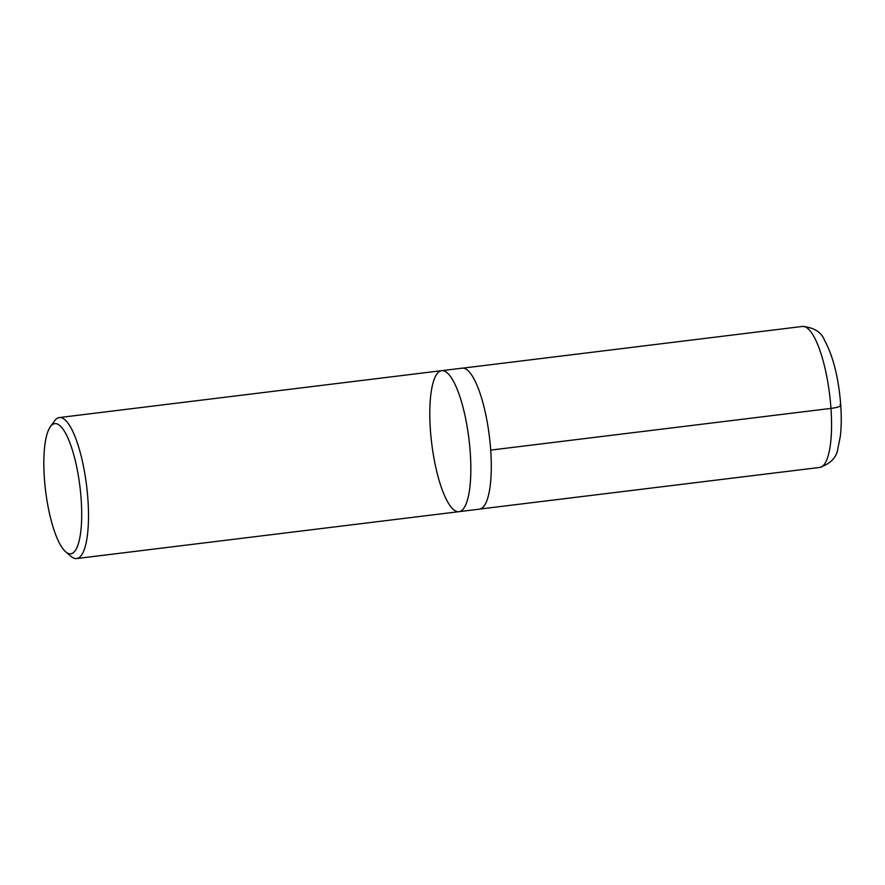 <?xml version="1.0" encoding="UTF-8"?>
<svg xmlns="http://www.w3.org/2000/svg" width="885" height="885" viewBox="0 0 885 885"><rect width="100%" height="100%" fill="white"/><g stroke="black" fill="none" stroke-linecap="round" stroke-linejoin="round"><path stroke-width="1.33" d="M67.26 552.959A65.579 17.302 83 0 1 65.744 551.875A65.579 17.302 83 0 1 45.589 490.799A65.579 17.302 83 0 1 50.39 426.67A65.579 17.302 83 0 1 79.595 483.94A65.579 17.302 83 0 1 67.26 552.959M50.39 426.67L54.582 420.873A71.032 18.74 83 0 1 59.339 417.554A71.032 18.74 83 0 1 63.123 418.45A71.032 18.74 83 0 1 87.349 492.668A71.032 18.74 83 0 1 76.63 558.557A71.032 18.74 83 0 1 72.858 557.661A71.032 18.74 83 0 1 71.209 556.488L65.744 551.875M445.454 371.567A71.032 18.74 -97 0 0 441.67 370.671A71.032 18.74 83 0 1 445.454 371.567A71.032 18.74 83 0 1 469.681 445.786A71.032 18.74 83 0 1 458.961 511.674A71.032 18.74 -97 0 0 469.681 445.786A71.032 18.74 -97 0 0 445.454 371.567M465.908 369.067A71.032 18.74 83 0 1 490.135 443.274A71.032 18.74 83 0 1 479.427 509.163L458.961 511.674A71.032 18.74 83 0 1 431.714 443.451A71.032 18.74 83 0 1 441.67 370.671L462.136 368.16A71.032 18.74 83 0 1 465.908 369.067M462.921 368.127L802.396 326.443A71.032 18.74 83 0 1 830.971 408.394A71.032 18.74 83 0 1 819.687 467.446C830.617 463.663 836.668 457.423 837.841 448.728L840.285 436.559C841.403 427.289 841.558 416.846 840.75 405.241A13.64 2.555 176 0 1 830.971 408.394L490.71 450.111L830.971 408.394A13.64 2.555 -4 0 0 840.75 405.241A13.64 2.555 -4 0 0 840.02 404.5M76.63 558.557L458.961 511.674M59.339 417.554L441.67 370.671M480.201 509.008L819.687 467.446M840.75 405.241C838.659 378.094 833.25 356.412 824.521 340.205C821.28 332.052 813.912 327.472 802.396 326.443"/></g></svg>
